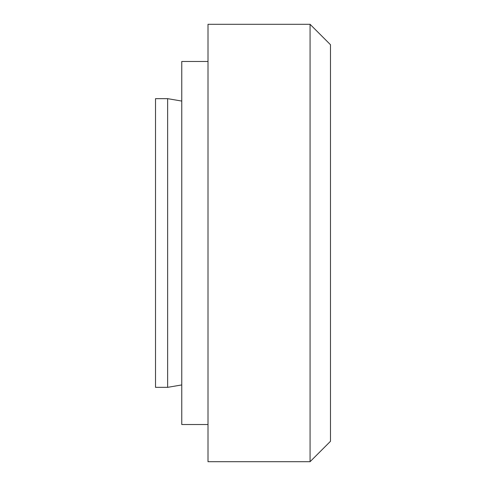 <?xml version="1.0" encoding="UTF-8"?>
<svg xmlns="http://www.w3.org/2000/svg" width="486" height="486" viewBox="0 0 486 486"><rect width="100%" height="100%" fill="white"/><g stroke="black" fill="none" stroke-linecap="round" stroke-linejoin="round"><path stroke-width="0.73" d="M181.764 101.064L167.634 98.658L155.52 98.658L155.52 387.342L167.634 387.342L181.764 384.936M167.634 98.658L167.634 387.342M208.008 424.521L181.764 424.521L181.764 61.479L208.008 61.479M310.068 24.3L208.008 24.3L208.008 461.7L310.068 461.7L330.48 441.288L330.48 44.712L310.068 24.3L310.068 461.7"/></g></svg>
